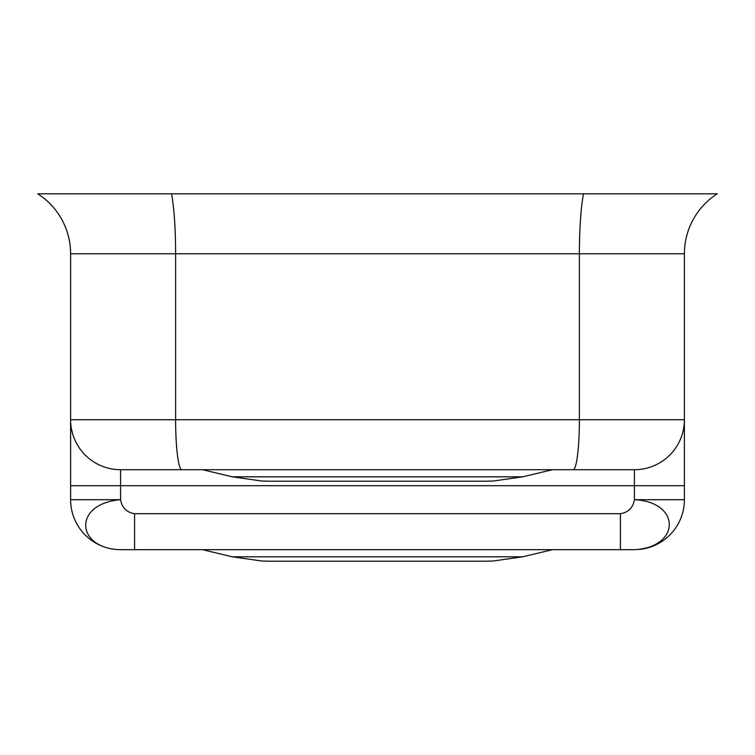 <?xml version="1.0" encoding="UTF-8"?>
<svg xmlns="http://www.w3.org/2000/svg" width="755" height="755" viewBox="0 0 755 755"><rect width="100%" height="100%" fill="white"/><g stroke="black" fill="none" stroke-linecap="round" stroke-linejoin="round"><path stroke-width="1.13" d="M377.5 469.714L120.592 469.714A49.981 49.981 -90 0 1 70.602 419.733A49.981 49.981 0 0 0 120.592 469.714A49.981 49.981 -90 0 1 70.602 419.733A49.981 49.981 0 0 0 120.592 469.714L181.842 469.714A49.981 6.229 -90 0 1 175.613 419.733L684.398 419.733L684.398 499.697L684.398 253.784A71.178 71.178 0 0 1 717.25 193.809L37.75 193.809A71.178 71.178 0 0 1 70.602 253.784A71.178 71.178 0 0 0 37.75 193.809M620.421 549.687L634.408 549.687C680.623 547.328 681.189 501.981 634.408 499.697C633.011 507.738 628.339 512.409 620.421 513.693L620.421 549.687L120.592 549.687C75.764 548.809 72.414 503.689 120.592 499.697C121.989 507.738 126.661 512.409 134.579 513.693L134.579 549.687M116.157 549.489A49.981 49.981 0 0 1 70.602 499.697A49.981 49.981 -90 0 0 116.157 549.489A49.981 49.981 -90 0 1 70.602 499.697L70.602 419.733L70.602 499.697L120.592 499.697L120.592 485.71L70.602 485.71M171.517 193.809A71.178 8.871 -90 0 1 175.613 253.784L175.613 419.733L70.602 419.733L70.602 253.784L579.387 253.784A71.178 8.871 -90 0 1 583.483 193.809M181.842 469.714L634.408 469.714A49.981 49.981 0 0 0 684.398 419.733M202.557 469.714L232.323 476.83L522.677 476.83L552.443 469.714L634.408 469.714L634.408 485.71L120.592 485.71L120.592 469.714M684.398 499.697A49.981 49.981 0 0 1 639.494 549.423A49.981 49.981 0 0 0 684.398 499.697L634.408 499.697L634.408 485.71L684.398 485.71M684.398 253.784L579.387 253.784L579.387 419.733A49.981 6.229 -90 0 1 573.158 469.714M134.579 513.693L620.421 513.693M202.557 549.687L232.323 556.803L522.677 556.803L552.443 549.687M232.323 476.83L261.872 481.039L269.535 481.218L485.465 481.218M485.408 481.218L493.26 481.029L522.677 476.83M232.323 556.803L261.872 561.012L269.535 561.192L485.465 561.192L493.128 561.012L522.677 556.803"/></g></svg>
